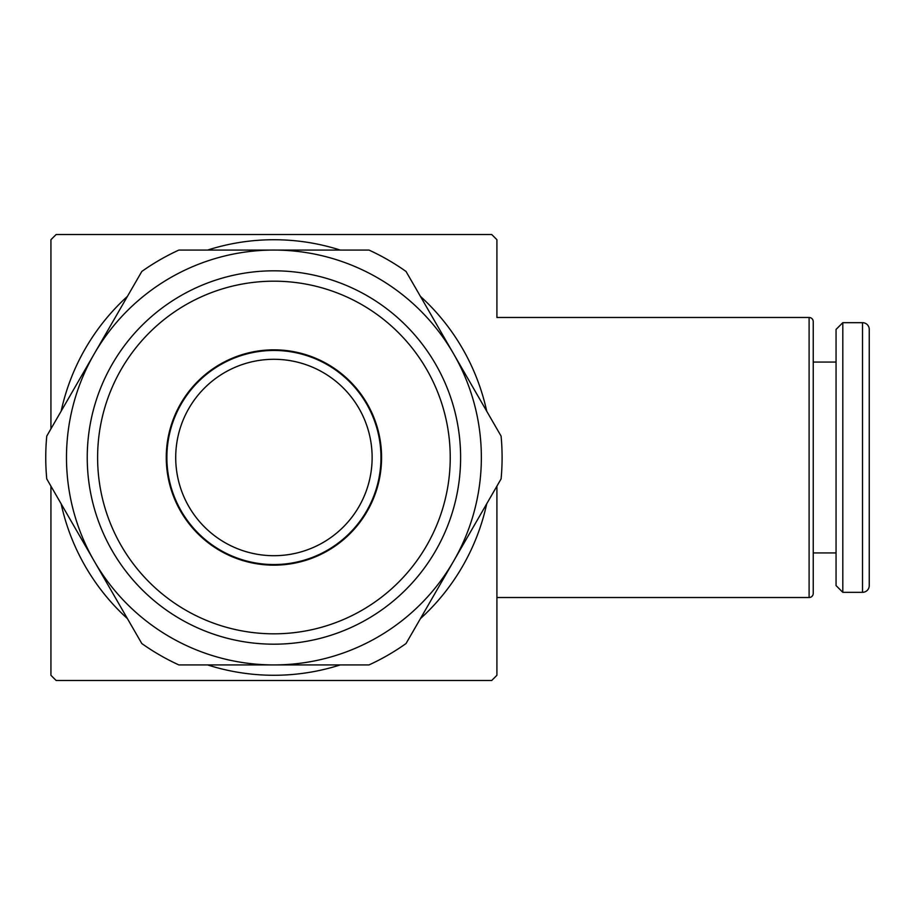 <?xml version="1.0" encoding="UTF-8"?>
<svg xmlns="http://www.w3.org/2000/svg" width="915" height="915" viewBox="0 0 915 915"><rect width="100%" height="100%" fill="white"/><g stroke="black" fill="none" stroke-linecap="round" stroke-linejoin="round"><path stroke-width="1.37" d="M175.714 457.5A98.202 98.202 0 0 0 273.928 555.702A98.202 98.202 0 0 0 372.131 457.5A98.202 98.202 0 0 0 273.928 359.298A98.202 98.202 0 0 0 175.714 457.5M273.928 565.161A107.661 107.661 0 0 0 381.578 457.5A107.661 107.661 0 0 0 273.928 349.839A107.661 107.661 0 0 0 166.267 457.5A107.661 107.661 0 0 0 273.928 565.161A107.661 107.661 0 0 1 166.267 457.5A107.661 107.661 0 0 1 273.928 349.839M87.234 457.5A186.683 186.683 0 0 0 273.928 644.183A186.683 186.683 0 0 0 460.611 457.5A186.683 186.683 0 0 0 273.928 270.817A186.683 186.683 0 0 0 87.234 457.5M97.608 457.5A176.321 176.321 0 0 0 273.928 633.821A176.321 176.321 0 0 0 450.237 457.5A176.321 176.321 0 0 0 273.928 281.18A176.321 176.321 0 0 0 97.608 457.5M340.231 664.931A217.77 217.77 0 0 1 207.614 664.931M127.437 618.643A217.77 217.77 0 0 1 61.133 503.788M61.133 411.212A217.77 217.77 0 0 1 127.437 296.357M207.614 250.07A217.77 217.77 0 0 1 340.231 250.07M420.408 296.357A217.77 217.77 0 0 1 486.723 411.212M486.723 503.788A217.77 217.77 0 0 1 420.408 618.643M50.931 239.73L50.931 428.861L50.931 239.73A311.683 311.683 0 0 1 56.158 234.514L491.698 234.514A311.683 311.683 0 0 1 496.914 239.73L496.914 317.482L809.1 317.482A4.152 4.152 0 0 1 813.241 321.634L813.241 593.366A4.152 4.152 0 0 1 809.1 597.518L496.914 597.518L496.914 486.14L496.914 675.27A311.683 311.683 0 0 1 491.698 680.486L56.158 680.486A311.683 311.683 0 0 1 50.931 675.27L50.931 486.14L50.931 675.27M496.914 317.482L496.914 239.73M502.095 457.5A228.178 228.178 0 0 0 501.088 436.1L453.566 353.785A207.431 207.431 0 0 1 273.928 664.931A207.431 207.431 0 0 1 94.279 353.785L46.757 436.1A228.178 228.178 0 0 0 46.757 478.9L141.814 643.542A228.178 228.178 0 0 0 178.871 664.931L368.985 664.931A228.178 228.178 0 0 0 406.031 643.542L501.088 478.9A228.178 228.178 0 0 0 502.095 457.5M862.513 592.325A6.737 6.737 0 0 0 869.25 585.589L869.25 329.411A6.737 6.737 0 0 0 862.513 322.675L862.513 592.325L842.807 592.325L842.807 322.675L862.513 322.675M842.807 322.675L836.058 329.411L836.058 585.589L842.807 592.325M94.279 353.785A207.431 207.431 0 0 1 453.566 353.785L406.031 271.458A228.178 228.178 0 0 0 368.985 250.07L178.871 250.07A228.178 228.178 0 0 0 141.814 271.458L94.279 353.785M496.914 597.518L496.914 675.27M166.873 457.5A107.044 107.044 0 0 0 273.928 564.544A107.044 107.044 0 0 0 380.972 457.5A107.044 107.044 0 0 0 273.928 350.456A107.044 107.044 0 0 0 166.873 457.5M809.1 317.482L809.1 597.518M813.241 552.923L836.058 552.923M813.241 362.077L836.058 362.077"/></g></svg>
